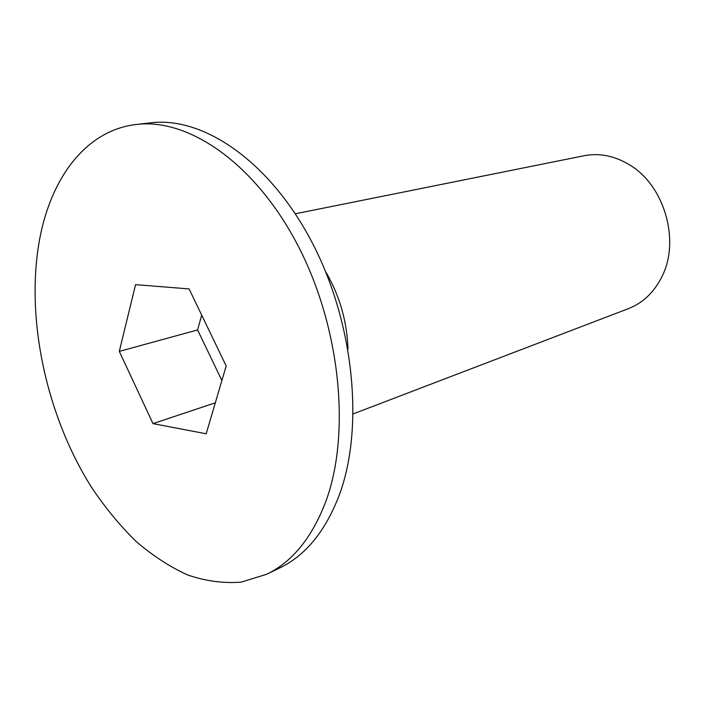 <?xml version="1.0" encoding="UTF-8"?>
<svg xmlns="http://www.w3.org/2000/svg" width="705" height="705" viewBox="0 0 705 705"><rect width="100%" height="100%" fill="white"/><g stroke="black" fill="none" stroke-linecap="round" stroke-linejoin="round"><path stroke-width="1.06" d="M353.24 413.879L628.402 308.649C643.013 302.921 654.205 292.214 661.986 276.536C680.387 240.625 664.418 185.477 629.68 164.944C614.725 155.849 599.541 152.782 584.137 155.734L295.316 213.791M136.4 124.468L150.888 122.82C203.11 116.334 269.495 161.04 311.857 242.035C354.271 322.872 364.467 428.384 339.035 495.73C325.172 531.5 305.406 555.575 279.753 567.939L266.631 574.284L241.189 582.127C223.467 583.529 205.578 581.123 187.548 574.928C169.685 566.767 152.474 555.558 135.915 541.29C119.921 525.542 105.16 507.618 91.632 487.499C45.887 415.051 24.904 316.536 39.894 237.849C51.606 176.823 86.644 130.081 136.4 124.468C188.543 117.964 255.104 163.243 297.774 245.234C340.489 327.067 351.002 433.778 325.736 501.678C311.962 537.739 292.258 561.947 266.631 574.284M325.481 271.355C339.554 295.369 347.054 321.286 347.988 349.098M206.186 433.786L152.985 423.617L119.304 351.39L135.554 284.653L189.081 288.918L226.182 365.965L206.186 433.786M215.316 402.819L152.985 423.617M119.304 351.39L197.603 329.94L221.89 380.541M197.603 329.94L201.7 315.126"/></g></svg>
